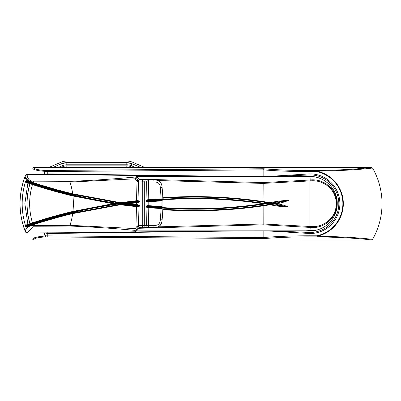 <?xml version="1.0" encoding="UTF-8"?>
<svg xmlns="http://www.w3.org/2000/svg" width="401" height="401" viewBox="0 0 401 401"><rect width="100%" height="100%" fill="white"/><g stroke="black" fill="none" stroke-linecap="round" stroke-linejoin="round"><path stroke-width="0.6" d="M158.089 226.851L263.141 223.989L310.224 226.48C323.497 228.084 336.474 217.608 336.238 203.688C336.434 189.713 323.497 179.347 310.224 180.916L263.141 183.412L158.089 180.545M162.806 197.688A473.561 473.561 0 0 1 263.141 201.543L270.179 202.62C276.329 201.322 282.449 200.575 288.545 200.37C284.705 202.019 280.65 203.127 276.384 203.698C280.65 204.269 284.7 205.382 288.545 207.026C282.449 206.826 276.329 206.074 270.179 204.776L263.141 205.853L263.166 224.816L139.082 228.279M272.439 230.886L310.053 232.47L310.053 230.545L314.339 230.545A27.188 27.188 0 0 0 337.241 203.698C337.617 189.172 324.584 176.134 310.053 176.51L310.053 174.931L272.439 176.51M139.082 179.117L263.166 182.58L310.053 179.989C323.818 178.35 337.046 189.272 336.815 203.688C337.091 218.044 323.818 229.081 310.053 227.412L263.166 224.816M296.068 230.881L298.369 230.886M310.224 226.48L310.053 230.545C304.529 230.916 304.519 230.916 310.033 230.545L309.412 230.555M136.576 230.886L306.053 230.841M310.224 180.916L310.053 176.51L296.068 176.515M162.871 207.578A471.426 471.426 0 0 0 263.141 203.703L263.141 203.698A471.426 471.426 0 0 0 162.871 199.823M270.179 204.776L270.169 204.239L288.499 207.026L273.402 203.698L270.169 203.698L270.169 204.239L263.066 205.327L263.141 205.853A473.561 473.561 0 0 1 162.806 209.708M162.861 199.287A471.962 471.962 0 0 1 263.221 203.172L266.745 203.698L270.169 203.698L270.169 203.162L263.066 202.069A473.025 473.025 0 0 0 162.826 198.219M276.384 203.698L273.402 203.698L288.499 200.37L270.169 203.162L270.179 202.62M162.826 209.177A473.025 473.025 0 0 0 263.066 205.327M263.156 203.698L266.745 203.698L263.221 204.229A471.962 471.962 0 0 1 162.861 208.109M44.07 232.866A71.248 71.248 0 0 0 45.498 235.853L263.141 237.552C277.527 236.364 293.161 235.783 310.053 235.798L316.88 235.798A32.817 32.817 0 0 0 316.88 171.598L310.053 171.598C293.001 171.608 277.362 171.026 263.141 169.849L47.769 171.543L45.498 171.543L45.498 170.49C37.549 169.959 33.619 168.956 33.714 167.483L371.567 167.448L372.559 168.019A71.969 71.969 0 0 1 372.559 239.377L371.567 239.948L33.714 239.913A1.068 1.048 155 0 1 32.747 239.317L32.747 239.317C32.671 237.823 36.812 236.72 45.173 236.024A71.614 71.614 0 0 1 43.669 232.866M372.559 168.019C358.589 169.743 340.063 170.791 316.975 171.157L316.88 170.54C339.431 170.159 357.597 169.132 371.381 167.448M371.381 239.948C357.597 238.264 339.431 237.237 316.88 236.856L316.975 236.239C340.063 236.605 358.589 237.653 372.559 239.377M43.669 174.53A71.614 71.614 0 0 1 45.173 171.377A1.068 0.341 93.4 0 1 45.498 170.49L263.402 168.761C277.622 169.959 293.171 170.555 310.053 170.54L316.88 170.54L316.975 171.157A33.268 33.268 0 0 1 316.975 236.239L316.88 236.856L310.053 236.856C293.236 236.841 277.682 237.432 263.402 238.635L45.498 236.906C37.559 237.437 33.629 238.44 33.714 239.913M33.724 167.448L32.757 168.064C32.666 169.573 36.807 170.671 45.173 171.377L45.498 171.543A71.248 71.248 0 0 0 44.07 174.535M263.141 169.849L263.141 176.51M267.171 176.51L310.053 173.864A29.834 29.834 0 0 1 339.888 203.698A29.834 29.834 0 0 1 310.053 233.532L267.171 230.886M47.769 170.49L47.769 173.864L242.069 176.51M242.069 230.886L47.769 233.532L47.769 236.906M263.141 230.886L263.141 237.552M263.141 169.823L263.402 168.761M33.714 167.483A1.068 1.048 -155 0 0 32.747 168.079M263.402 238.635L263.141 237.572M45.498 236.906A1.068 0.341 -93.4 0 1 45.173 236.024L45.498 235.853L45.498 236.906M32.757 239.332L33.724 239.948M95.508 232.435L218.931 230.886M310.053 236.856L310.053 232.47A28.767 28.767 0 0 0 338.825 203.698A28.767 28.767 0 0 0 310.053 174.931L310.053 170.54M218.931 176.51L95.508 174.961M47.769 232.665L46.752 233.532L46.957 232.851M46.957 174.545L46.752 173.864L47.769 174.731M48.401 167.448A2.13 2.13 0 0 0 49.238 167.277L60.947 162.26A14.927 14.927 0 0 1 66.827 161.052L126.806 161.052A14.927 14.927 0 0 1 132.686 162.26L144.39 167.277A2.13 2.13 0 0 0 145.232 167.448M135.322 167.448L131.212 165.688L132.054 163.728L140.736 167.448L132.054 163.728A13.328 13.328 0 0 0 126.806 162.651L66.827 162.651A13.328 13.328 0 0 0 61.579 163.728L52.897 167.448L61.579 163.728L62.416 165.688L58.31 167.448M138.856 179.899L139.463 179.518L136.22 176.144L136.325 177.808L138.556 180.781L138.856 179.899L141.819 179.663L153.814 179.974C159.042 179.803 161.809 182.34 162.109 187.578A160.996 160.996 0 0 1 162.109 219.818C161.773 225.091 159.007 227.628 153.814 227.427L141.819 227.738L138.856 227.497L138.556 226.615L138.119 227.212L137.017 226.329L136.525 206.675L120.28 204.756L72.666 213.628A489.405 489.405 0 0 0 33.082 224.836L33.313 225.512A5980.203 5980.203 0 0 0 70.01 225.317L135.212 228.58L137.017 226.329L138.475 225.272L142.751 225.618L146.621 225.347L146.926 207.543L145.979 206.525L146.931 205.648L146.931 201.748L145.979 200.871L146.926 199.853L146.621 182.049L142.751 181.778L138.475 182.124L138.039 200.615L140.039 201.437L138.029 202.66L128.581 203.698L138.029 204.736L140.039 205.959L138.039 206.781L138.475 225.272M26.967 180.505A0.511 0.271 -71.1 0 0 27.057 181.072L25.709 181.142L26.757 182.099L32.611 184.064L32.451 184.55C28.717 197.317 28.717 210.079 32.451 222.846A491.496 491.496 0 0 1 72.942 211.417L112.897 203.698L72.942 195.984A491.496 491.496 0 0 1 32.451 184.55L26.331 182.505L25.358 181.001L26.967 180.505L33.082 182.56A489.405 489.405 0 0 0 72.666 193.768L120.28 202.645L136.525 200.721L137.017 181.067L135.212 178.816L70.01 182.079A5980.203 5980.203 0 0 0 33.313 181.884L32.922 183.046L27.057 181.072L72.546 194.264A489.917 489.917 0 0 1 32.922 183.046A489.917 489.917 0 0 0 72.546 194.264L72.666 193.768A71.433 71.433 0 0 0 70.01 182.079L70.015 181.357C91.779 180.495 113.413 179.057 134.916 177.041L134.952 175.588A5987.587 5987.587 0 0 0 27.303 174.49C26.997 173.603 26.777 181.322 33.313 181.162A5980.925 5980.925 0 0 1 70.015 181.357M33.313 181.162L33.313 181.884C26.897 182.089 24.331 175.568 25.313 175.844L24.491 178.034A76.34 76.34 0 0 0 24.491 229.362L25.313 231.552C18.306 212.981 18.306 194.415 25.313 175.844A2.13 2.13 0 0 1 27.303 174.49L25.313 175.844L27.303 174.49M25.313 231.552C24.331 231.833 26.897 225.307 33.313 225.512L33.313 226.234L27.303 232.906A5987.587 5987.587 0 0 0 35.91 232.891A5987.587 5987.587 0 0 1 27.303 232.906L25.313 231.552A2.13 2.13 0 0 0 27.303 232.906A2.13 2.13 0 0 1 25.313 231.552M27.303 232.906A5987.587 5987.587 0 0 0 134.952 231.808L134.916 230.359C113.413 228.344 91.779 226.901 70.015 226.039L70.01 225.317A71.433 71.433 0 0 0 72.666 213.628L72.546 213.131A489.917 489.917 0 0 0 32.922 224.349A489.917 489.917 0 0 1 72.546 213.131L27.057 226.324L32.922 224.349L33.082 224.836L26.967 226.896L25.358 226.4L26.331 224.896L32.431 222.851L32.611 223.332L74.08 211.673L116.38 203.698L73.057 211.913A490.984 490.984 0 0 0 32.611 223.332A490.984 490.984 0 0 1 73.057 211.913L72.942 211.417A71.433 71.433 0 0 0 72.942 195.984L73.057 195.482L116.38 203.698L74.08 195.723L32.591 184.059L32.431 184.545M160.971 208.029L161.022 208.545L148.786 207.763L148.485 225.352L154.049 225.352C158.069 225.638 160.149 223.728 160.295 219.633A159.172 159.172 0 0 0 161.022 208.545L161.382 208.56L161.247 208.044L148.37 207.222L161.247 208.044L162.405 207.568L161.112 206.971M148.761 207.252L148.786 207.763L148.32 207.733L146.926 207.543L147.222 207.081L148.37 207.222L148.32 207.733M147.643 227.447A2.13 0.972 -96.7 0 1 146.621 225.347L148.485 225.352A2.13 0.266 -89.8 0 1 148.265 227.407M137.062 206.721L136.997 206.214L137.864 206.284L138.039 206.781L136.525 206.675L136.525 206.164L136.997 206.214L120.24 204.234L73.904 212.811M154.049 182.044L153.809 179.818C159.042 179.698 161.809 182.255 162.104 187.488L160.295 187.763C160.184 183.698 158.099 181.788 154.049 182.044L148.485 182.044L148.786 199.633L161.382 198.836L162.831 199.818L161.372 200.931L148.791 201.728L148.791 205.668L161.372 206.465L162.831 207.578L161.382 208.56M72.546 213.131L120.24 204.234L136.525 206.164M32.431 222.851L32.591 223.337L26.757 225.297L25.709 226.254L27.057 226.324A0.511 0.271 -108.9 0 0 26.967 226.896M148.47 201.748L148.691 201.222L148.791 201.728L148.47 201.748L146.931 201.748L147.157 201.287L161.197 200.425L162.405 199.828L161.247 199.352L148.37 200.174L161.247 199.352L161.382 198.836M148.47 205.648L148.42 206.154L147.157 206.109L146.931 205.648L148.47 205.648L148.791 205.668L148.42 206.154L160.971 206.961L161.072 206.455A159.172 159.172 0 0 0 161.072 200.946L161.067 200.43M160.295 219.633L162.104 219.908C161.809 225.141 159.042 227.698 153.809 227.578L154.049 225.352M136.225 176.144L134.952 175.588L136.225 176.144L139.463 179.643L147.994 179.693A5983.752 5983.752 0 0 1 153.809 179.818M138.119 227.212L136.185 229.878L136.22 231.257L139.463 227.753L147.994 227.708A5983.752 5983.752 0 0 0 153.809 227.578M136.225 231.252L134.952 231.808L136.22 231.257L139.463 227.883L138.856 227.497M148.32 199.663L148.37 200.174L147.222 200.315L146.926 199.853L148.32 199.663L148.786 199.633L148.761 200.144M148.265 179.989A2.13 0.266 89.8 0 1 148.485 182.044L146.621 182.049A2.13 0.972 96.7 0 1 147.643 179.954M136.525 201.232L136.525 200.721L138.039 200.615L137.864 201.112L120.24 203.162L136.997 201.187L137.062 200.675M138.475 182.124L137.017 181.067L138.119 180.184M136.185 229.878A1.81 1.549 -1.7 0 1 134.916 230.359L135.212 228.58L136.325 229.588M26.311 228.71L24.491 229.362A76.34 76.34 0 0 1 24.491 178.034L26.311 178.686M136.325 177.808L135.212 178.816L134.916 177.041A1.81 1.549 1.7 0 1 136.185 177.523M141.819 179.663A2.13 0.977 87.9 0 1 142.751 181.778L142.751 225.618A2.13 0.977 -87.9 0 1 141.819 227.738M138.556 180.781L138.51 182.089M145.723 179.743A2.13 0.972 94.5 0 0 144.706 181.859L144.706 225.537A2.13 0.972 -94.5 0 0 145.723 227.653M138.51 225.307L138.556 226.615M136.415 202.315L136.415 205.081L136.706 205.111L124.335 203.698L137.759 202.164L139.864 201.437L120.2 203.698L112.897 203.698M73.924 194.59L120.24 203.162L72.546 194.264M25.358 181.001L25.709 181.142C56.501 191.813 87.999 199.332 120.2 203.698C87.999 208.064 56.501 215.583 25.709 226.254L25.358 226.4M120.28 202.645L120.28 204.756M140.039 201.437L137.864 201.112M128.581 203.698L120.2 203.698L139.864 205.959L136.706 205.111L136.851 204.6M137.864 206.284L140.039 205.959M147.157 206.109L146.275 206.525L147.222 207.081M145.979 206.525L162.831 207.578M147.222 200.315L146.275 200.871L147.157 201.287M145.979 200.871L162.831 199.818M161.372 200.931L161.197 200.425M161.372 206.465L161.197 206.976M137.759 202.164L138.029 202.66L137.759 205.232M136.706 202.284L136.851 202.796M26.331 224.896A0.511 0.271 71.1 0 0 26.757 225.297M26.757 182.099A0.511 0.271 108.9 0 0 26.331 182.505M32.611 184.064A490.984 490.984 0 0 0 73.057 195.482A490.984 490.984 0 0 1 32.611 184.064M32.17 225.552A473.451 473.451 0 0 1 33.198 225.177M33.198 182.219A473.451 473.451 0 0 1 32.17 181.843M29.925 183.713A69.303 69.303 0 0 0 29.925 223.683M263.166 182.58L263.066 202.069M309.888 180.004L309.888 227.392M263.221 203.172L263.221 204.229M47.769 232.846L47.769 233.532L46.752 233.532A72.481 72.481 0 0 1 46.451 232.856M46.451 174.545A72.481 72.481 0 0 1 46.752 173.864L47.769 173.864L47.769 174.55M132.616 167.448L130.796 166.666A10.13 10.13 0 0 0 126.806 165.849L66.827 165.849A10.13 10.13 0 0 0 62.837 166.666L63.173 167.448M62.837 166.666L61.017 167.448M132.054 163.728L126.806 162.651L66.827 162.651L66.827 164.781A11.193 11.193 0 0 0 62.416 165.688M66.827 165.849L66.827 167.448M126.806 162.651L126.806 164.781L66.827 164.781M126.806 165.849L126.806 167.448M131.212 165.688A11.193 11.193 0 0 0 126.806 164.781M130.796 166.666L130.46 167.448M160.971 199.367L161.022 198.856A159.172 159.172 0 0 0 160.295 187.763M30.02 183.748A69.303 69.303 0 0 0 30.02 223.653M70.015 226.039A5980.925 5980.925 0 0 1 33.313 226.234M26.461 228.535A74.205 74.205 0 0 1 25.925 226.971M25.448 225.477A74.205 74.205 0 0 1 25.448 181.919M25.925 180.43A74.205 74.205 0 0 1 26.461 178.861M33.072 224.841L32.912 224.354M32.912 183.041L33.072 182.555M28.661 180.671L28.536 181.041M27.9 183.036L24.847 203.698L27.9 224.359M28.536 226.359L28.661 226.725M337.241 203.698A27.188 27.188 0 0 0 310.053 176.51M136.576 176.51L297.667 176.51M66.827 162.651L61.579 163.728"/></g></svg>

